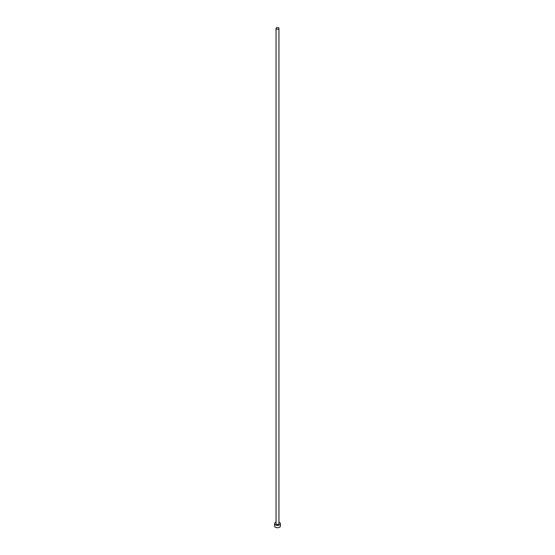 <?xml version="1.0" encoding="UTF-8"?>
<svg xmlns="http://www.w3.org/2000/svg" width="555" height="555" viewBox="0 0 555 555"><rect width="100%" height="100%" fill="white"/><g stroke="black" fill="none" stroke-linecap="round" stroke-linejoin="round"><path stroke-width="0.83" d="M276.473 28.936A1.45 0.839 0 0 0 278.055 29.117A1.45 0.839 0 0 0 278.95 28.34A1.45 0.839 0 0 0 278.527 27.75A1.45 0.839 0 0 0 276.945 27.57A1.45 0.839 0 0 0 276.05 28.34A1.45 0.839 0 0 0 276.473 28.936M276.05 28.34L276.05 523.698A1.45 0.839 0 0 0 276.473 524.288A1.45 0.839 0 0 0 278.055 524.468A1.45 0.839 0 0 0 278.95 523.698L278.95 28.34M276.05 522.241A2.9 1.679 0 0 0 274.6 523.698A2.9 1.679 0 0 0 275.447 524.877A2.9 1.679 0 0 0 278.61 525.245A2.9 1.679 0 0 0 280.4 523.698A2.9 1.679 0 0 0 279.553 522.512A2.9 1.679 0 0 0 278.95 522.241M274.6 523.698L274.6 526.064A2.9 1.679 0 0 0 275.447 527.25A2.9 1.679 0 0 0 278.61 527.611A2.9 1.679 0 0 0 280.4 526.064L280.4 523.698"/></g></svg>
